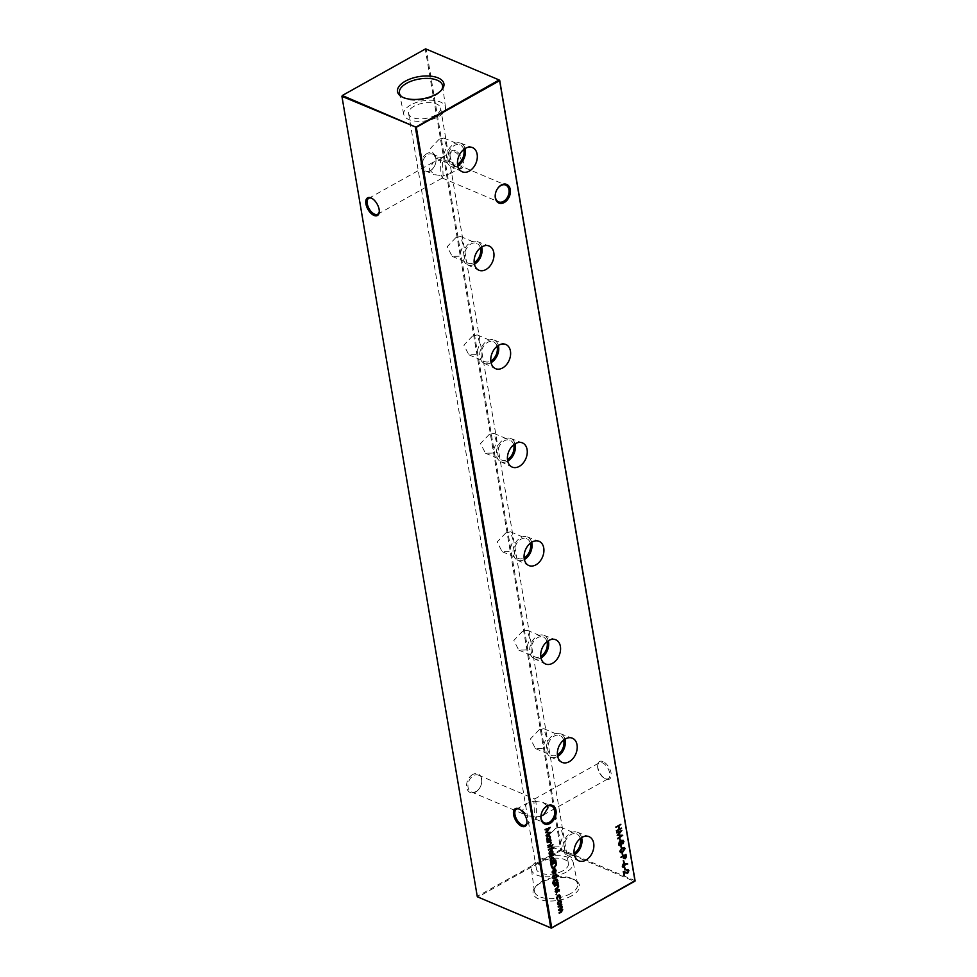 <?xml version="1.0" encoding="UTF-8"?>
<svg xmlns="http://www.w3.org/2000/svg" width="977" height="977" viewBox="0 0 977 977"><rect width="100%" height="100%" fill="white"/><g stroke="black" fill="none" stroke-linecap="round" stroke-linejoin="round"><path stroke-width="0.73" stroke-dasharray="4.88 3.66" d="M496.841 189.782A9.123 6.424 112.9 0 0 496.805 189.843A9.123 6.424 112.9 0 0 495.827 192.151A9.123 6.424 112.9 0 0 495.803 192.225M542.553 810.739A9.123 6.424 112.9 0 0 542.528 810.8A9.123 6.424 112.9 0 0 541.551 813.12A9.123 6.424 112.9 0 0 541.527 813.182M426.998 153.548A10.1 7.108 112.9 0 0 420.989 166.493A10.1 7.108 112.9 0 0 429.953 171.048A10.1 7.108 112.9 0 0 434.411 166.322A10.1 7.108 112.9 0 0 435.498 163.757A10.1 7.108 112.9 0 0 434.399 154.5A10.1 7.108 112.9 0 0 426.998 153.548M430.442 170.474A9.123 6.424 -67.1 0 1 425.557 170.963A9.123 6.424 -67.1 0 1 422.32 163.257A9.123 6.424 -67.1 0 1 427.767 154.659A9.123 6.424 -67.1 0 1 432.664 154.171A9.123 6.424 -67.1 0 1 435.449 163.88A9.123 6.424 -67.1 0 1 434.472 166.2A9.123 6.424 -67.1 0 1 430.442 170.474M472.709 774.505A10.1 7.108 112.9 0 0 466.701 787.45A10.1 7.108 112.9 0 0 475.677 792.005A10.1 7.108 112.9 0 0 480.122 787.279A10.1 7.108 112.9 0 0 481.209 784.714A10.1 7.108 112.9 0 0 480.122 775.457A10.1 7.108 112.9 0 0 472.709 774.505M476.165 791.431A9.123 6.424 -67.1 0 1 471.28 791.92A9.123 6.424 -67.1 0 1 468.032 784.213A9.123 6.424 -67.1 0 1 473.491 775.628A9.123 6.424 -67.1 0 1 478.388 775.127A9.123 6.424 -67.1 0 1 481.172 784.849A9.123 6.424 -67.1 0 1 480.195 787.157A9.123 6.424 -67.1 0 1 476.165 791.431M450.104 157.37A9.123 4.8 60.8 0 1 449.982 155.099A9.123 4.8 60.8 0 1 451.618 151.936A9.123 4.8 60.8 0 1 454.732 151.985A9.123 4.8 60.8 0 1 462.036 162.414A9.123 4.8 60.8 0 1 460.533 167.849A9.123 4.8 60.8 0 1 457.407 167.788A9.123 4.8 60.8 0 1 456.98 167.592A9.123 4.8 60.8 0 1 450.104 157.37M455.319 150.739A10.1 5.312 -119.2 0 0 450.055 154.171A10.1 5.312 -119.2 0 0 457.798 168.007A10.1 5.312 -119.2 0 0 458.274 168.227A10.1 5.312 -119.2 0 0 463.403 162.28A10.1 5.312 -119.2 0 0 455.319 150.739M597.79 768.203A9.123 4.8 60.8 0 1 597.668 765.931A9.123 4.8 60.8 0 1 599.304 762.781A9.123 4.8 60.8 0 1 602.418 762.829A9.123 4.8 60.8 0 1 609.721 773.259A9.123 4.8 60.8 0 1 608.219 778.693A9.123 4.8 60.8 0 1 605.093 778.632A9.123 4.8 60.8 0 1 604.665 778.437A9.123 4.8 60.8 0 1 597.79 768.203M603.004 761.584A10.1 5.312 -119.2 0 0 597.741 765.015A10.1 5.312 -119.2 0 0 605.484 778.852A10.1 5.312 -119.2 0 0 605.96 779.072A10.1 5.312 -119.2 0 0 611.089 773.125A10.1 5.312 -119.2 0 0 603.004 761.584M526.969 822.341A9.123 4.8 -119.2 0 0 527.018 821.901A9.123 4.8 -119.2 0 0 526.896 819.63A9.123 4.8 -119.2 0 0 520.02 809.408A9.123 4.8 -119.2 0 0 519.63 809.225M379.284 211.496A9.123 4.8 -119.2 0 0 379.332 211.069A9.123 4.8 -119.2 0 0 379.21 208.797A9.123 4.8 -119.2 0 0 372.335 198.563A9.123 4.8 -119.2 0 0 371.944 198.38M522.524 810.348L527.69 815.795L536.593 816.992L535.909 819.178L534.456 815.404L533.918 801.189L527.006 803.253L522.524 810.348M541.014 816.039L536.593 816.992L536.055 802.776L534.59 799.003L533.918 801.189L542.821 802.386L547.389 806.135M429.013 169.18L434.179 174.614L443.082 175.811L442.41 177.997L440.945 174.224L440.407 160.008L433.495 162.084L429.013 169.18M443.082 175.811L442.544 161.596L441.091 157.822L440.407 160.008L449.31 161.205L454.476 166.652L449.994 173.747L443.082 175.811M465.052 148.553A12.616 8.878 112.9 0 0 460.594 143.118A12.616 8.878 112.9 0 0 454.073 143.912A12.616 8.878 112.9 0 0 446.55 155.612A12.616 8.878 112.9 0 0 450.776 166.346A12.616 8.878 112.9 0 0 457.773 165.772M463.733 149.481A10.771 7.584 112.9 0 0 460.13 144.914A10.771 7.584 112.9 0 0 454.342 145.5A10.771 7.584 112.9 0 0 447.893 155.661A10.771 7.584 112.9 0 0 451.728 164.759A10.771 7.584 112.9 0 0 457.505 164.173A10.771 7.584 112.9 0 0 457.517 164.173M439.271 139.125L430.552 148.26L435.534 157.908L442.422 157.798L446.599 146.758L443.937 138.062L439.271 139.125M481.71 246.986A12.616 8.878 112.9 0 0 477.24 241.563A12.616 8.878 112.9 0 0 470.731 242.345A12.616 8.878 112.9 0 0 463.208 254.057A12.616 8.878 112.9 0 0 467.421 264.791A12.616 8.878 112.9 0 0 474.419 264.217M480.379 247.926A10.771 7.584 112.9 0 0 476.776 243.358A10.771 7.584 112.9 0 0 470.999 243.945A10.771 7.584 112.9 0 0 464.551 254.093A10.771 7.584 112.9 0 0 468.374 263.204A10.771 7.584 112.9 0 0 474.15 262.618A10.771 7.584 112.9 0 0 474.163 262.605M455.917 237.558L447.197 246.705L452.18 256.353L459.08 256.23L463.245 245.19L460.582 236.507L455.917 237.558M498.355 345.418A12.616 8.878 112.9 0 0 493.898 339.996A12.616 8.878 112.9 0 0 487.376 340.79A12.616 8.878 112.9 0 0 479.854 352.489A12.616 8.878 112.9 0 0 484.067 363.224A12.616 8.878 112.9 0 0 491.065 362.65M497.024 346.359A10.771 7.584 112.9 0 0 493.422 341.791A10.771 7.584 112.9 0 0 487.645 342.377A10.771 7.584 112.9 0 0 481.197 352.526A10.771 7.584 112.9 0 0 485.032 361.637A10.771 7.584 112.9 0 0 490.808 361.05A10.771 7.584 112.9 0 0 490.82 361.05M472.563 336.003L463.855 345.137L468.838 354.785L475.726 354.675L479.89 343.635L477.228 334.94L472.563 336.003M515.001 443.863A12.616 8.878 112.9 0 0 510.544 438.441A12.616 8.878 112.9 0 0 504.022 439.223A12.616 8.878 112.9 0 0 496.499 450.934A12.616 8.878 112.9 0 0 500.725 461.669A12.616 8.878 112.9 0 0 507.722 461.083M513.682 444.804A10.771 7.584 112.9 0 0 510.067 440.224A10.771 7.584 112.9 0 0 504.291 440.81A10.771 7.584 112.9 0 0 497.843 450.971A10.771 7.584 112.9 0 0 501.677 460.082A10.771 7.584 112.9 0 0 507.454 459.495A10.771 7.584 112.9 0 0 507.466 459.483M489.221 434.435L480.501 443.57L485.484 453.23L492.371 453.108L496.548 442.068L493.873 433.373L489.221 434.435M531.659 542.296A12.616 8.878 112.9 0 0 527.189 536.874A12.616 8.878 112.9 0 0 520.68 537.655A12.616 8.878 112.9 0 0 513.157 549.367A12.616 8.878 112.9 0 0 517.37 560.102A12.616 8.878 112.9 0 0 524.368 559.528M530.328 543.236A10.771 7.584 112.9 0 0 526.725 538.669A10.771 7.584 112.9 0 0 520.949 539.255A10.771 7.584 112.9 0 0 514.5 549.404A10.771 7.584 112.9 0 0 518.323 558.514A10.771 7.584 112.9 0 0 524.099 557.928A10.771 7.584 112.9 0 0 524.112 557.916M505.866 532.868L497.146 542.015L502.129 551.663L509.029 551.553L513.194 540.501L510.531 531.818L505.866 532.868M548.305 640.741A12.616 8.878 112.9 0 0 543.847 635.306A12.616 8.878 112.9 0 0 537.326 636.1A12.616 8.878 112.9 0 0 529.803 647.8A12.616 8.878 112.9 0 0 534.016 658.535A12.616 8.878 112.9 0 0 541.014 657.961M546.973 641.669A10.771 7.584 112.9 0 0 543.371 637.102A10.771 7.584 112.9 0 0 537.594 637.688A10.771 7.584 112.9 0 0 531.146 647.849A10.771 7.584 112.9 0 0 534.981 656.947A10.771 7.584 112.9 0 0 540.757 656.361A10.771 7.584 112.9 0 0 540.769 656.361M522.512 631.313L513.804 640.448L518.775 650.108L525.675 649.986L529.839 638.946L527.177 630.25L522.512 631.313M564.95 739.174A12.616 8.878 112.9 0 0 560.493 733.751A12.616 8.878 112.9 0 0 553.971 734.533A12.616 8.878 112.9 0 0 546.448 746.245A12.616 8.878 112.9 0 0 550.662 756.98A12.616 8.878 112.9 0 0 557.672 756.406M563.631 740.114A10.771 7.584 112.9 0 0 560.016 735.547A10.771 7.584 112.9 0 0 554.24 736.133A10.771 7.584 112.9 0 0 547.792 746.281A10.771 7.584 112.9 0 0 551.626 755.392A10.771 7.584 112.9 0 0 557.403 754.806A10.771 7.584 112.9 0 0 557.415 754.794M539.17 729.746L530.45 738.893L535.433 748.541L542.32 748.419L546.485 737.379L543.823 728.695L539.17 729.746M581.608 837.607A12.616 8.878 112.9 0 0 577.138 832.184A12.616 8.878 112.9 0 0 570.629 832.978A12.616 8.878 112.9 0 0 563.106 844.678A12.616 8.878 112.9 0 0 567.319 855.412A12.616 8.878 112.9 0 0 574.317 854.838M580.277 838.547A10.771 7.584 112.9 0 0 576.674 833.979A10.771 7.584 112.9 0 0 570.898 834.566A10.771 7.584 112.9 0 0 564.45 844.714A10.771 7.584 112.9 0 0 568.272 853.825A10.771 7.584 112.9 0 0 574.049 853.239A10.771 7.584 112.9 0 0 574.061 853.239M555.815 828.191L547.096 837.326L552.078 846.974L558.966 846.864L563.143 835.823L560.48 827.128L555.815 828.191M401.999 96.906A21.921 10.454 -9.6 0 0 402.756 97.419A21.921 10.454 -9.6 0 0 435.327 95.404A21.921 10.454 -9.6 0 0 440.859 90.983A21.921 10.454 -9.6 0 0 441.396 90.238M410.755 104.918A21.176 10.1 -9.6 0 0 403.77 114.468A21.176 10.1 -9.6 0 0 416.935 121.282A21.176 10.1 -9.6 0 0 438.465 116.642A21.176 10.1 -9.6 0 0 445.512 107.409A21.176 10.1 -9.6 0 0 432.616 100.301A21.176 10.1 -9.6 0 0 410.755 104.918M571.692 895.799A23.533 11.235 170.4 0 1 542.577 900.244A23.533 11.235 170.4 0 1 534.944 887.519A23.533 11.235 170.4 0 1 540.879 882.768A23.533 11.235 170.4 0 1 575.868 880.595A23.533 11.235 170.4 0 1 571.692 895.799M570.348 893.735A21.921 10.454 170.4 0 1 547.731 898.51A21.921 10.454 170.4 0 1 534.382 891.146A21.921 10.454 170.4 0 1 536.141 886.017A21.921 10.454 170.4 0 1 541.673 881.596A21.921 10.454 170.4 0 1 574.244 879.581A21.921 10.454 170.4 0 1 577.59 883.843A21.921 10.454 170.4 0 1 570.348 893.735M566.245 872.082A21.176 10.1 170.4 0 1 544.384 876.699A21.176 10.1 170.4 0 1 531.488 869.591A21.176 10.1 170.4 0 1 538.535 860.358A21.176 10.1 170.4 0 1 560.065 855.718A21.176 10.1 170.4 0 1 573.23 862.532A21.176 10.1 170.4 0 1 566.245 872.082M563.008 870.715A16.23 7.743 170.4 0 1 546.375 874.256A16.23 7.743 170.4 0 1 536.385 868.932A16.23 7.743 170.4 0 1 541.771 861.726A16.23 7.743 170.4 0 1 558.392 858.185A16.23 7.743 170.4 0 1 568.394 863.509A16.23 7.743 170.4 0 1 563.008 870.715M413.992 106.285A16.23 7.743 -9.6 0 0 408.606 113.491A16.23 7.743 -9.6 0 0 418.608 118.815A16.23 7.743 -9.6 0 0 435.229 115.274A16.23 7.743 -9.6 0 0 440.615 108.068A16.23 7.743 -9.6 0 0 430.625 102.744A16.23 7.743 -9.6 0 0 413.992 106.285M477.313 896.764L341.987 95.88L425.3 49.229L560.676 849.672L477.362 896.324L477.887 897.057L561.201 850.417L634.684 881.498L635.074 880.668L561.592 849.587L426.204 49.143L499.687 80.236M561.201 850.417L560.676 849.672L561.592 849.587L561.201 850.417M550.039 836.862L549.587 838.999L550.686 838.803M546.595 840.672L547.499 840.44M546.656 839.145L547.572 840.464M546.241 838.962L548.195 835.848M547.767 835.665L549.306 835.64M547.621 839.841L549.587 837.118L549.086 836.214M547.853 836.19L546.693 838.73M546.888 842.406L550.979 840.538M550.955 843.298L550.625 844.091M547.438 845.63L550.405 844.323M549.978 844.14L550.943 842.809M550.515 842.626L549.294 841.722M552.616 845.239L552.921 844.543M547.718 847.291L551.81 845.41M552.994 847.694L552.335 847.584M551.529 849.013L551.37 848.121M548.073 849.392L551.712 847.767M551.187 846.986L552.054 846.912M551.736 847.34L552.75 847.193M549.831 855.119L548.732 853.751L550.246 850.478L552.078 850.515M552.53 851.626L552.225 853.593M552.2 853.593L551.004 854.912M550.075 854.557L552.078 851.871L551.59 851.004M550.332 851.004L549.184 853.495M549.343 856.902L554.912 854.203M553.715 858.636L553.238 860.81L555.852 859.76M550.283 862.459L551.187 862.227M550.344 860.932L551.248 862.251M549.917 860.749L551.871 857.623M551.455 857.452L552.994 857.415M551.309 861.629L553.263 858.905L552.774 857.989M551.529 857.977L550.369 860.517M558.624 891.012L557.916 889.595L556.426 892.331L555.144 891.671L555.437 890.169L556.316 891.818L557.818 889.082L558.954 889.632L559.052 891.195M556.426 892.331L555.571 891.842M555.437 890.169L556.267 890.499M558.954 889.632L558.233 889.265M554.228 885.821L558.319 883.953M558.307 886.725L557.977 887.507M554.777 889.058L557.745 887.739M557.33 887.556L558.282 886.237M557.855 886.054L556.646 885.138M557.378 880.314L557.037 882.439M556.963 882.402L558.026 882.219M553.629 884.673L552.677 883.428M552.249 883.245L553.458 880.595M553.129 880.936L552.689 882.939M553.58 884.124L554.826 883.782M554.069 882.561L554.924 883.831M553.654 882.39L555.547 879.337M555.119 879.153L556.682 879.129M554.985 883.257L556.939 880.607L556.45 879.703M555.192 879.691L554.106 882.158M552.994 878.543L557.085 876.662M557.904 876.491L558.209 875.795M556.035 875.685L555.327 874.268L553.825 877.004L552.555 876.345L552.848 874.842L553.727 876.491L555.217 873.756L556.365 874.305L556.45 875.868M553.825 877.004L552.982 876.528M556.365 874.305L555.644 873.939M553.214 873.646L552.286 872.424M551.858 872.241L553.812 869.212M553.385 869.029L555.119 869.017M555.657 870.128L555.302 872.29M555.229 872.253L554.46 873.609M554.386 873.206L553.385 869.603L552.298 871.924M554.399 872.656L555.217 870.409L554.68 869.493M552.188 868.101L550.906 866.159L551.028 864.523M550.601 864.34L556.035 861.714M551.724 866.855L553.764 867.246L555.424 864.633L555.192 862.349M625.39 872.339L627.124 872.583L628.345 870.922M627.918 870.751L626.953 870.214M626.44 869.506L627.881 869.481M625.683 873.096L623.656 872.192M623.607 875.209L622.935 871.228M624.889 869.64L624.572 867.771M624.144 867.588L625.085 867.478M623.778 867.136L621.934 866.159L623.167 863.534L627.735 864.022M622.459 865.903L623.668 866.623L624.437 864.743L623.228 864.071M623.668 862.435L623.35 860.554M622.923 860.383L623.863 860.273M620.529 857.037L625.976 854.399M622.935 856.267L623.338 858.124L624.816 858.588L623.766 858.307M624.376 858.16L625.121 855.034M622.398 854.912L622.08 853.043M621.653 852.86L622.593 852.762M620.383 852.433L619.845 851.504M619.43 851.321L622.154 848.073M621.726 847.889L624.193 847.474M619.943 851.052L621.018 851.834L622.312 851.346L623.851 848.073M621.177 847.706L620.859 845.838M620.432 845.655L621.372 845.545M622.471 843.615L621.274 843.371L620.139 845.252L619.027 845.386L618.209 844.14L619.418 841.282L620.993 841.673L621.909 840.22L623.485 841.221L622.471 843.615L621.299 843.371M620.993 841.673L619.845 841.466M623.216 840.342L622.337 840.403M619.54 844.849L620.859 842.699L619.491 841.82M621.36 842.394L622.398 843.078L622.972 841.478L621.995 840.757L621.36 842.394M619.955 840.489L619.638 838.62M619.223 838.437L620.163 838.339M616.328 832.172L621.897 830.316M620.542 831.403L617.782 834.932L622.728 835.213M617.342 838.168L620.859 835.591M616.866 835.384L620.126 831.232M615.437 826.908L620.883 824.283M618.991 828.777L621.47 827.812M616.035 830.438L618.905 829.253M618.478 829.07L617.965 826.066M557.769 906.705L561.86 904.836M560.883 905.532L561.494 905.838L560.883 905.532M561.836 906.619L561.177 908.476L562.325 909.55L561.177 908.476M562.288 910.356L561.946 911.089M558.759 912.567L562.288 909.892M561.86 909.721L561.519 909.074M558.258 909.636L561.787 906.961M561.372 906.778L561.018 906.143M558.246 904.849L557.146 903.481L558.661 900.208L560.48 900.244M560.945 901.356L560.309 903.823M558.49 904.287L560.493 901.6L560.004 900.733M558.746 900.733L557.598 903.224M560.077 896.275L559.98 898.889M559.247 898.4L560.053 896.666M559.626 896.483L557.879 895.457L556.731 898.107M556.707 898.535L557.635 899.988M556.279 898.351L558.172 895.14M557.745 894.956L559.332 894.92M556.06 894.712L556.389 893.992M544.665 829.253L550.234 827.409M548.879 828.496L546.119 832.025L551.065 832.306M545.679 835.262L549.196 832.685M545.203 832.477L548.463 828.325M456.98 167.592L457.798 168.007M449.982 155.099L450.055 154.171M604.665 778.437L605.484 778.852M597.668 765.931L597.741 765.015M527.018 821.901L526.945 822.829M379.332 211.069L379.259 211.985M525.382 825.064L535.909 819.178M543.505 814.916L608.219 778.693M377.696 214.219L442.41 177.997M449.994 173.747L460.533 167.849M425.557 170.963L434.179 174.614M471.28 791.92L527.69 815.795M450.776 166.346L462.023 171.683M435.534 157.908L451.728 164.759M467.421 264.791L478.669 270.116M452.18 256.353L468.374 263.204M484.067 363.224L495.327 368.561M468.838 354.785L485.032 361.637M500.725 461.669L511.972 466.994M485.484 453.23L501.677 460.082M517.37 560.102L528.618 565.439M502.129 551.663L518.323 558.514M534.016 658.535L545.276 663.871M518.775 650.108L534.981 656.947M550.662 756.98L561.922 762.304M535.433 748.541L551.626 755.392M567.319 855.412L578.567 860.749M552.078 846.974L568.272 853.825M402.756 97.419L401.132 96.405M403.77 114.468L399.41 93.157M536.141 886.017L534.944 887.519M531.488 869.591L534.382 891.146M408.606 113.491L536.385 868.932M442.202 178.009L498.612 201.873M535.714 819.19L544.336 822.829M542.821 802.386L551.443 806.037M449.31 161.205L505.72 185.08M440.615 108.068L568.394 863.509M573.23 862.532L577.59 883.843M574.244 879.581L575.868 880.595M445.512 107.409L442.618 85.854M440.859 90.983L442.056 89.481M560.48 827.128L576.674 833.979M577.138 832.184L588.801 836.556M543.823 728.695L560.016 735.547M560.493 733.751L572.156 738.111M527.177 630.25L543.371 637.102M543.847 635.306L555.51 639.679M510.531 531.818L526.725 538.669M527.189 536.874L538.852 541.234M493.873 433.373L510.067 440.224M510.544 438.441L522.207 442.801M477.228 334.94L493.422 341.791M493.898 339.996L505.561 344.368M460.582 236.507L476.776 243.358M477.24 241.563L488.915 245.923M443.924 138.062L460.13 144.914M460.594 143.118L472.257 147.49M478.388 775.127L534.798 798.991M432.664 154.171L441.286 157.81M441.091 157.822L451.618 151.936M368.781 198.307L433.495 162.084M534.59 799.003L599.304 762.781M516.467 809.151L527.006 803.253M372.335 198.563L371.516 198.148M520.02 809.408L519.202 808.993"/><path stroke-width="1.47" d="M504.291 202.495A10.1 7.108 -67.1 0 1 496.878 201.543A10.1 7.108 -67.1 0 1 495.791 192.286A10.1 7.108 -67.1 0 1 496.878 189.721A10.1 7.108 -67.1 0 1 501.323 184.995A10.1 7.108 -67.1 0 1 510.299 189.55A10.1 7.108 -67.1 0 1 504.291 202.495M495.803 192.225A9.123 6.424 112.9 0 0 498.612 201.873A9.123 6.424 112.9 0 0 503.509 201.372A9.123 6.424 112.9 0 0 508.968 192.787A9.123 6.424 112.9 0 0 505.72 185.08A9.123 6.424 112.9 0 0 500.835 185.569A9.123 6.424 112.9 0 0 496.841 189.782M550.002 823.452A10.1 7.108 -67.1 0 1 542.601 822.5A10.1 7.108 -67.1 0 1 541.502 813.243A10.1 7.108 -67.1 0 1 542.589 810.678A10.1 7.108 -67.1 0 1 547.047 805.952A10.1 7.108 -67.1 0 1 556.011 810.507A10.1 7.108 -67.1 0 1 550.002 823.452M541.527 813.182A9.123 6.424 112.9 0 0 544.336 822.829A9.123 6.424 112.9 0 0 549.233 822.341A9.123 6.424 112.9 0 0 554.68 813.743A9.123 6.424 112.9 0 0 551.443 806.037A9.123 6.424 112.9 0 0 546.558 806.526A9.123 6.424 112.9 0 0 542.553 810.739M526.811 820.314A10.1 5.312 60.8 0 1 526.945 822.829A10.1 5.312 60.8 0 1 520.656 825.736A10.1 5.312 60.8 0 1 513.597 814.72A10.1 5.312 60.8 0 1 519.202 808.993A10.1 5.312 60.8 0 1 526.811 820.314M519.63 809.225A9.123 4.8 -119.2 0 0 516.467 809.151A9.123 4.8 -119.2 0 0 514.964 814.586A9.123 4.8 -119.2 0 0 519.312 822.915A9.123 4.8 -119.2 0 0 525.382 825.064A9.123 4.8 -119.2 0 0 526.969 822.341M379.125 209.469A10.1 5.312 60.8 0 1 379.259 211.985A10.1 5.312 60.8 0 1 372.97 214.891A10.1 5.312 60.8 0 1 365.911 203.875A10.1 5.312 60.8 0 1 371.516 198.148A10.1 5.312 60.8 0 1 379.125 209.469M371.944 198.38A9.123 4.8 -119.2 0 0 368.781 198.307A9.123 4.8 -119.2 0 0 367.279 203.741A9.123 4.8 -119.2 0 0 371.626 212.07A9.123 4.8 -119.2 0 0 377.696 214.219A9.123 4.8 -119.2 0 0 379.284 211.496M547.389 806.135L547.987 807.82L543.505 814.916L541.014 816.039M465.467 148.309A13.141 9.245 112.9 0 0 457.639 160.497A13.141 9.245 112.9 0 0 462.023 171.683A13.141 9.245 112.9 0 0 469.326 171.073A13.141 9.245 112.9 0 0 477.203 158.506A13.141 9.245 112.9 0 0 472.257 147.49A13.141 9.245 112.9 0 0 465.467 148.309M457.773 165.772L457.773 165.772A12.616 8.878 112.9 0 0 465.052 148.553M482.113 246.741A13.141 9.245 112.9 0 0 474.285 258.942A13.141 9.245 112.9 0 0 478.669 270.116A13.141 9.245 112.9 0 0 485.972 269.518A13.141 9.245 112.9 0 0 493.861 256.951A13.141 9.245 112.9 0 0 488.915 245.923A13.141 9.245 112.9 0 0 482.113 246.741M474.419 264.217A12.616 8.878 112.9 0 0 474.419 264.205A12.616 8.878 112.9 0 0 481.71 246.986M498.771 345.186A13.141 9.245 112.9 0 0 490.93 357.374A13.141 9.245 112.9 0 0 495.327 368.561A13.141 9.245 112.9 0 0 502.618 367.95A13.141 9.245 112.9 0 0 510.507 355.384A13.141 9.245 112.9 0 0 505.561 344.368A13.141 9.245 112.9 0 0 498.771 345.186M491.065 362.65A12.616 8.878 112.9 0 0 491.077 362.65A12.616 8.878 112.9 0 0 498.355 345.418M515.416 443.619A13.141 9.245 112.9 0 0 507.576 455.807A13.141 9.245 112.9 0 0 511.972 466.994A13.141 9.245 112.9 0 0 519.263 466.395A13.141 9.245 112.9 0 0 527.153 453.829A13.141 9.245 112.9 0 0 522.207 442.801A13.141 9.245 112.9 0 0 515.416 443.619M507.722 461.083L507.722 461.083A12.616 8.878 112.9 0 0 515.001 443.863M532.062 542.052A13.141 9.245 112.9 0 0 524.234 554.252A13.141 9.245 112.9 0 0 528.618 565.439A13.141 9.245 112.9 0 0 535.921 564.828A13.141 9.245 112.9 0 0 543.81 552.261A13.141 9.245 112.9 0 0 538.852 541.234A13.141 9.245 112.9 0 0 532.062 542.052M524.368 559.528L524.368 559.528A12.616 8.878 112.9 0 0 531.659 542.296M548.72 640.497A13.141 9.245 112.9 0 0 540.879 652.685A13.141 9.245 112.9 0 0 545.276 663.871A13.141 9.245 112.9 0 0 552.567 663.261A13.141 9.245 112.9 0 0 560.456 650.694A13.141 9.245 112.9 0 0 555.51 639.679A13.141 9.245 112.9 0 0 548.72 640.497M541.014 657.961A12.616 8.878 112.9 0 0 541.026 657.961A12.616 8.878 112.9 0 0 548.305 640.741M565.365 738.93A13.141 9.245 112.9 0 0 557.525 751.13A13.141 9.245 112.9 0 0 561.922 762.304A13.141 9.245 112.9 0 0 569.212 761.706A13.141 9.245 112.9 0 0 577.102 749.139A13.141 9.245 112.9 0 0 572.156 738.111A13.141 9.245 112.9 0 0 565.365 738.93M557.672 756.406A12.616 8.878 112.9 0 0 557.672 756.393A12.616 8.878 112.9 0 0 564.95 739.174M582.011 837.374A13.141 9.245 112.9 0 0 574.183 849.563A13.141 9.245 112.9 0 0 578.567 860.749A13.141 9.245 112.9 0 0 585.87 860.139A13.141 9.245 112.9 0 0 593.76 847.572A13.141 9.245 112.9 0 0 588.801 836.556A13.141 9.245 112.9 0 0 582.011 837.374M574.317 854.838L574.317 854.838A12.616 8.878 112.9 0 0 581.608 837.607M405.308 81.201A23.533 11.235 -9.6 0 0 401.132 96.405A23.533 11.235 -9.6 0 0 436.121 94.232A23.533 11.235 -9.6 0 0 442.056 89.481A23.533 11.235 -9.6 0 0 434.423 76.756A23.533 11.235 -9.6 0 0 405.308 81.201M441.396 90.238A21.921 10.454 -9.6 0 0 442.618 85.854A21.921 10.454 -9.6 0 0 429.269 78.49A21.921 10.454 -9.6 0 0 406.652 83.265A21.921 10.454 -9.6 0 0 399.41 93.157A21.921 10.454 -9.6 0 0 401.999 96.906M556.389 893.992L556.06 894.712M560.48 900.244L561.372 901.539L561.042 903.493L558.441 904.946L557.574 903.664L559.088 900.379L560.48 900.244M615.864 827.092L620.883 824.283L618.905 825.956L619.418 828.96L621.567 828.337L616.548 831.146L618.905 829.253L618.392 826.249L615.864 827.092M619.638 838.62L620.029 840.879L619.638 838.62M620.859 845.838L621.238 848.085L620.859 845.838M622.08 853.043L622.459 855.302L622.08 853.043M623.35 860.554L623.729 862.813L623.35 860.554M624.572 867.771L624.95 870.018L624.572 867.771M551.333 866.33L551.028 864.523L556.035 861.714L556.377 864.853L554.277 867.955L552.384 868.211L551.333 866.33M555.217 873.756L556.792 874.476L556.45 875.868L555.754 874.452L554.252 877.187L552.982 876.528L553.275 875.026L554.142 876.674L555.644 873.939L556.792 874.476L555.644 873.939M556.34 874.733L555.449 874.781M554.789 876.662L552.982 876.528M553.251 875.001L553.006 876.064L554.142 876.674M553.422 878.714L557.085 876.662L553.422 878.714M557.965 884.148L557.33 884.673L558.746 886.066L557.159 888.716L555.29 889.766L558.282 886.237L557.073 885.321L554.655 886.005L558.319 883.953L557.952 884.918M558.282 886.237L556.646 885.138L554.68 886.151M551.187 862.227L550.344 860.932L551.871 857.623L553.202 857.488L554.142 858.82L553.666 860.981L555.937 860.285L550.796 863.167L551.248 862.251M552.078 850.515L552.958 851.81L552.628 853.764L550.027 855.217L549.159 853.922L550.674 850.649L552.078 850.515M548.134 847.462L551.81 845.41L548.134 847.462M550.613 840.733L549.978 841.246L551.407 842.65L549.819 845.288L547.865 845.813L550.405 844.323L550.943 842.809L549.721 841.893L547.315 842.589L550.979 840.538L550.613 841.502M550.943 842.809L549.294 841.722L547.34 842.724M416.324 127.328L551.7 927.771L635.013 881.12L499.638 80.676L416.324 127.328L341.926 96.332L477.313 896.764L550.796 927.857L415.408 127.413L499.113 79.943L425.63 48.85L342.316 95.502L416.324 127.328M547.499 840.44L546.656 839.145L548.195 835.848L549.526 835.701L550.454 837.033L550.002 839.182L550.772 839.328L547.108 841.38L547.572 840.464M552.921 844.543L552.616 845.239M552.323 847.01L553.861 848.207L552.762 847.767L551.956 849.196L551.797 848.292L548.585 850.1L552.054 846.912L553.849 847.511L552.75 847.193M553.422 847.877L552.249 848.048M549.77 857.085L554.912 854.203L549.77 857.085M557.818 889.082L559.381 889.803L559.052 891.195L558.343 889.778L556.841 892.514L555.571 891.842L555.864 890.34L556.743 891.989L558.233 889.265L559.381 889.803L558.233 889.265M558.929 890.059L558.038 890.108M557.378 891.989L555.571 891.842M555.84 890.328L555.595 891.39L556.743 891.989M557.672 882.426L554.057 884.857L552.677 883.428L553.458 880.595L553.116 883.123L555.07 883.88L554.069 882.561L555.547 879.337L556.902 879.202L557.806 880.497L557.391 882.585L558.123 882.744L553.507 884.783M553.58 884.124L554.875 883.99M558.209 875.795L557.904 876.491M553.336 873.108L552.286 872.424L553.812 869.212L555.119 869.017L556.084 870.312L555.657 872.437L554.46 873.609L553.812 869.786L552.726 872.107L553.764 873.243L553.129 873.719M628.345 870.922L626.868 869.689L628.101 869.554L628.858 870.666L627.674 873.267L624.083 872.376L624.034 875.392L623.363 871.411L627.539 872.766L628.345 870.922L626.953 870.214M627.283 863.937L624.828 863.986L624.205 867.32L622.361 866.343L623.582 863.717L627.735 864.022L625.243 864.169L624.205 867.32L623.118 867.454M620.957 857.208L625.976 854.399L626.318 856.927L625.231 858.759L623.766 858.307L623.363 856.438L620.957 857.208M625.61 854.606L625.231 858.759L623.766 858.307M619.845 851.504L622.154 848.073L625.121 848.549L622.825 852.054L620.578 852.542L619.845 851.504M624.425 847.548L625.121 848.549L622.825 852.054M622.337 840.403L623.912 841.405L622.899 843.786L621.702 843.542L620.566 845.423L619.442 845.569L618.636 844.311L619.845 841.466L621.421 841.856L623.216 840.342M623.045 843.078L622.899 843.786L621.299 843.371M616.841 832.88L621.897 830.316L618.209 835.115L622.74 835.298L617.855 838.877L621.287 835.775L617.293 835.555L620.554 831.415L616.841 832.88M562.288 909.892L558.771 910.344L561.787 906.961L558.185 906.888L561.86 904.836L561.311 905.716L562.263 906.803L561.604 908.659L562.752 909.734L561.25 912.164L559.271 913.275L562.288 909.892L561.519 909.074M561.494 905.032L560.883 905.532L562.263 906.803M561.836 906.619L561.177 908.476L562.752 909.734L562.288 910.356M561.787 906.961L561.018 906.143M556.719 897.326L557.891 900.061L556.707 898.535L558.172 895.14L559.552 894.993L560.505 896.459L559.98 898.889L560.053 896.666L558.307 895.64L557.159 898.29L557.635 899.988M559.626 896.483L557.879 895.457L558.881 895.359L557.232 896.043M545.178 829.974L550.234 827.409L546.546 832.196L551.077 832.392L546.192 835.97L549.624 832.868L545.63 832.648L548.891 828.508L545.178 829.974M499.687 80.236L635.074 880.668L551.37 928.15L477.313 896.764M574.061 853.239A10.771 7.584 112.9 0 0 580.277 838.547M557.415 754.794A10.771 7.584 112.9 0 0 563.631 740.114M540.769 656.361A10.771 7.584 112.9 0 0 546.973 641.669M524.112 557.916A10.771 7.584 112.9 0 0 530.328 543.236M507.466 459.483A10.771 7.584 112.9 0 0 513.682 444.804M490.82 361.05A10.771 7.584 112.9 0 0 497.024 346.359M474.163 262.605A10.771 7.584 112.9 0 0 480.379 247.926M457.517 164.173A10.771 7.584 112.9 0 0 463.733 149.481M551.7 927.771L550.796 927.857L551.7 927.771M341.926 96.332L342.316 95.502L341.926 96.332M550.356 839.145L547.047 841.002M549.306 835.64L550.454 837.033M550.039 836.862L550.039 837.814M546.68 838.058L548.415 839.658M546.693 838.73L548.842 839.829L547.621 839.841M549.587 837.118L547.853 836.19L547.242 836.739M548.842 839.829L550.014 837.289L548.268 836.373L549.318 836.275L547.853 836.19L547.108 838.913M549.978 841.246L551.407 842.65M550.979 842.467L550.955 843.298M550.625 844.091L547.889 845.96M550.515 842.626L549.294 841.722L550.515 842.626M551.468 845.764L548.158 847.609M553.422 847.34L553.861 848.207M552.994 847.694L552.335 847.584L552.994 847.694M551.822 847.865L552.396 848.94M548.524 849.721L551.797 848.292M551.651 850.332L552.958 851.81M552.53 851.626L551.419 855.083M551.004 854.912L549.831 855.119M549.172 852.86L551.333 854.557L552.506 852.054L550.759 851.187L549.611 853.678L551.333 854.557M552.506 852.054L549.807 851.431M554.57 854.545L549.795 857.232M555.51 860.102L550.735 862.789M552.994 857.415L554.142 858.82M553.715 858.636L553.727 859.504M550.369 859.845L552.103 861.445M550.369 860.517L552.53 861.616L551.309 861.629M553.263 858.905L551.529 857.977L550.918 858.527M552.53 861.616L553.69 859.076L551.956 858.16L552.994 858.062L551.529 857.977L550.796 860.7M558.954 889.632L558.624 891.012M556.426 892.331L555.144 891.671M555.595 891.39L556.316 891.818L555.595 891.39M557.33 884.673L558.746 886.066M558.331 885.895L558.307 886.725M557.977 887.507L555.229 889.375M557.855 886.054L556.646 885.138L557.855 886.054M552.64 882.353L553.116 883.123M552.689 882.939L554.447 883.806M556.682 879.129L557.806 880.497M557.378 880.314L557.391 881.193M554.069 881.669L555.791 883.061M554.106 882.158L556.218 883.245L554.985 883.257M556.939 880.607L554.753 880.021M556.218 883.245L557.366 880.79L555.62 879.874L556.67 879.764L555.192 879.691L554.533 882.341M556.756 877.016L553.446 878.86M556.365 874.305L556.035 875.685M553.825 877.004L552.555 876.345M553.006 876.064L553.727 876.491L553.006 876.064M552.274 871.46L552.726 872.107M552.298 871.924L553.336 873.059M554.692 868.834L556.084 870.312M555.657 870.128L555.669 871.069M555.229 872.253L554.032 873.438M553.043 869.86L553.812 869.786M555.107 869.677L553.849 869.408L554.68 869.493L553.849 869.408L554.399 872.656L555.644 870.58L554.277 869.591L554.826 872.84M555.681 861.909L556.377 864.853M555.95 864.669L554.277 867.955M553.861 867.784L552.188 868.101M551.724 866.855L554.191 867.429L555.852 864.816L555.608 862.52L551.199 864.572L552.567 867.527M555.608 862.52L551.626 864.755L552.347 867.454M627.918 870.751L626.538 870.031L627.918 870.751M627.881 869.481L628.858 870.666M628.443 870.483L627.674 873.267M627.246 873.084L625.243 872.913M624.547 875.099L624.083 872.376M623.363 871.423L627.124 872.583M624.73 867.686L625.463 869.738M623.778 867.136L622.911 867.332M624.865 864.926L623.228 864.071L624.437 864.743L623.228 864.071L622.459 865.903L624.095 866.807L624.865 864.926L623.656 864.254L622.874 866.086L624.095 866.807M623.509 860.468L624.254 862.52M624.816 858.588L623.338 858.124M620.981 857.354L623.363 856.438M623.607 857L625.146 858.233L625.549 855.217L623.448 855.974L624.718 858.062M625.146 858.233L624.376 858.16M623.448 855.974L624.034 857.183M625.549 855.217L623.876 856.157M622.239 852.958L622.972 855.009M624.193 847.474L624.694 848.378M622.398 851.871L620.383 852.433M624.193 848.683L621.824 848.415L619.943 851.052L621.445 852.005L622.74 851.529L624.608 848.854L623.851 848.073M624.608 848.854L622.239 848.598L620.371 851.236L621.445 852.005M621.018 845.752L621.763 847.804M622.471 843.615L621.274 843.371M620.774 844.653L620.566 845.423M620.139 845.252L619.027 845.386M621.909 840.22L623.912 841.405M623.485 841.221L623.387 842.406M619.125 842.15L620.859 842.699L619.491 841.82L618.722 843.859L620.468 844.91L621.274 842.882L619.919 842.003L619.149 844.03L620.468 844.91M621.372 841.832L622.825 843.261L623.399 841.661L622.422 840.928L621.787 842.577L622.825 843.261M623.399 841.661L621.824 840.879M619.491 841.82L621.274 842.882M619.797 838.535L620.542 840.586M621.177 830.597L620.542 831.403M622.19 835.201L617.782 838.449M617.33 835.506L621.287 835.775M616.78 832.551L620.554 831.415M620.542 824.625L618.905 825.956M618.49 825.773L619.418 828.96M621.14 828.154L616.487 830.768M615.889 827.238L618.392 826.249M560.883 905.532L561.494 905.838M561.519 908.06L562.325 909.55M561.946 911.089L559.198 912.897M561.86 909.721L558.71 909.966M561.372 906.778L558.209 907.035M560.053 900.061L561.372 901.539M560.945 901.356L561.042 903.493M560.615 903.322L559.833 904.812M559.406 904.641L558.246 904.849M557.586 902.589L559.748 904.287L560.92 901.783L559.174 900.916L558.026 903.407L559.748 904.287M560.92 901.783L558.209 901.16M559.332 894.92L560.505 896.459M560.077 896.275L560.065 897.472M549.526 827.69L545.129 829.644M550.527 832.294L546.119 835.543M545.667 832.599L549.624 832.868"/></g></svg>
